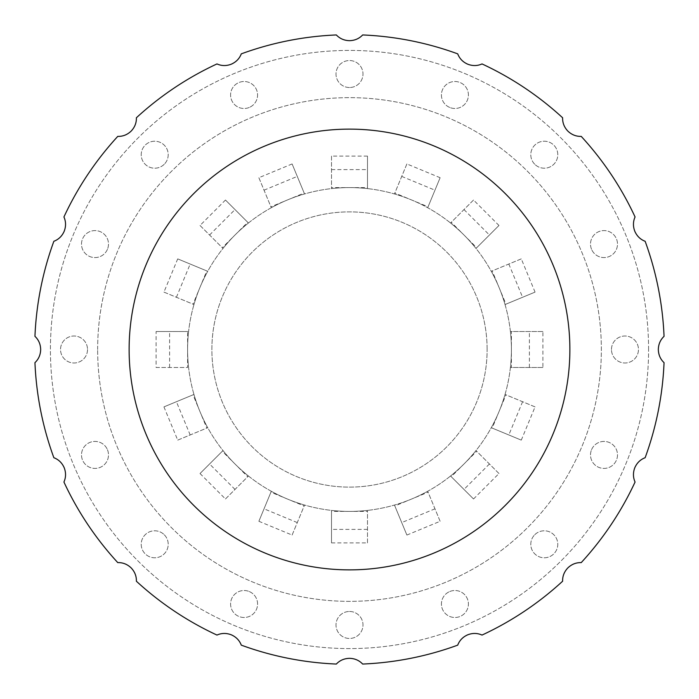 <?xml version="1.0" encoding="UTF-8"?>
<svg xmlns="http://www.w3.org/2000/svg" width="699" height="699" viewBox="0 0 699 699"><rect width="100%" height="100%" fill="white"/><g stroke="black" fill="none" stroke-linecap="round" stroke-linejoin="round"><path stroke-width="0.52" stroke-dasharray="3.5 2.62" d="M645.142 457.714A314.821 314.821 0 0 0 664.05 362.659A17.991 17.991 0 0 1 664.05 336.341A314.821 314.821 0 0 0 645.142 241.286A17.991 17.991 0 0 1 635.068 216.97A314.821 314.821 0 0 0 581.227 136.384A17.991 17.991 0 0 1 562.616 117.773A314.821 314.821 0 0 0 482.03 63.932A17.991 17.991 0 0 1 457.714 53.858A314.821 314.821 0 0 0 362.659 34.95A17.991 17.991 0 0 1 336.341 34.95A314.821 314.821 0 0 0 241.286 53.858A17.991 17.991 0 0 1 216.97 63.932A314.821 314.821 0 0 0 136.384 117.773A17.991 17.991 0 0 1 117.773 136.384A314.821 314.821 0 0 0 63.932 216.97A17.991 17.991 0 0 1 53.858 241.286A314.821 314.821 0 0 0 34.95 336.341A17.991 17.991 0 0 1 34.95 362.659A314.821 314.821 0 0 0 53.858 457.714A17.991 17.991 0 0 1 63.932 482.03A314.821 314.821 0 0 0 117.773 562.616A17.991 17.991 0 0 1 136.384 581.227A314.821 314.821 0 0 0 216.97 635.068A17.991 17.991 0 0 1 241.286 645.142A314.821 314.821 0 0 0 336.341 664.05A17.991 17.991 0 0 1 362.659 664.05A314.821 314.821 0 0 0 457.714 645.142A17.991 17.991 0 0 1 482.03 635.068A314.821 314.821 0 0 0 562.616 581.227A17.991 17.991 0 0 1 581.227 562.616A314.821 314.821 0 0 0 635.068 482.03A17.991 17.991 0 0 1 645.142 457.714M648.585 349.5A299.085 299.085 0 0 0 349.5 50.415A299.085 299.085 0 0 0 50.415 349.5A299.085 299.085 0 0 0 349.5 648.585A299.085 299.085 0 0 0 648.585 349.5A299.085 299.085 0 0 1 349.5 648.585A299.085 299.085 0 0 1 50.415 349.5A299.085 299.085 0 0 1 349.5 50.415A299.085 299.085 0 0 1 648.585 349.5M87.524 349.5A13.491 13.491 0 0 1 74.024 362.991A13.491 13.491 0 0 1 60.533 349.5A13.491 13.491 0 0 1 74.024 336.009A13.491 13.491 0 0 1 87.524 349.5A13.491 13.491 0 0 1 74.024 362.991A13.491 13.491 0 0 1 60.533 349.5A13.491 13.491 0 0 1 74.024 336.009A13.491 13.491 0 0 1 87.524 349.5M107.463 449.754A13.491 13.491 0 0 1 100.158 467.386A13.491 13.491 0 0 1 82.534 460.082A13.491 13.491 0 0 1 89.83 442.45A13.491 13.491 0 0 1 107.463 449.754A13.491 13.491 0 0 1 100.158 467.386A13.491 13.491 0 0 1 82.534 460.082A13.491 13.491 0 0 1 89.83 442.45A13.491 13.491 0 0 1 107.463 449.754M164.256 534.744A13.491 13.491 0 0 1 164.256 553.826A13.491 13.491 0 0 1 145.174 553.826A13.491 13.491 0 0 1 145.174 534.744A13.491 13.491 0 0 1 164.256 534.744A13.491 13.491 0 0 1 164.256 553.826A13.491 13.491 0 0 1 145.174 553.826A13.491 13.491 0 0 1 145.174 534.744A13.491 13.491 0 0 1 164.256 534.744M249.246 591.537A13.491 13.491 0 0 1 256.55 609.17A13.491 13.491 0 0 1 238.918 616.466A13.491 13.491 0 0 1 231.614 598.842A13.491 13.491 0 0 1 249.246 591.537A13.491 13.491 0 0 1 256.55 609.17A13.491 13.491 0 0 1 238.918 616.466A13.491 13.491 0 0 1 231.614 598.842A13.491 13.491 0 0 1 249.246 591.537M349.5 611.476A13.491 13.491 0 0 1 362.991 624.976A13.491 13.491 0 0 1 349.5 638.467A13.491 13.491 0 0 1 336.009 624.976A13.491 13.491 0 0 1 349.5 611.476A13.491 13.491 0 0 1 362.991 624.976A13.491 13.491 0 0 1 349.5 638.467A13.491 13.491 0 0 1 336.009 624.976A13.491 13.491 0 0 1 349.5 611.476M449.754 591.537A13.491 13.491 0 0 1 467.386 598.842A13.491 13.491 0 0 1 460.082 616.466A13.491 13.491 0 0 1 442.45 609.17A13.491 13.491 0 0 1 449.754 591.537A13.491 13.491 0 0 1 467.386 598.842A13.491 13.491 0 0 1 460.082 616.466A13.491 13.491 0 0 1 442.45 609.17A13.491 13.491 0 0 1 449.754 591.537M534.744 534.744A13.491 13.491 0 0 1 553.826 534.744A13.491 13.491 0 0 1 553.826 553.826A13.491 13.491 0 0 1 534.744 553.826A13.491 13.491 0 0 1 534.744 534.744A13.491 13.491 0 0 1 553.826 534.744A13.491 13.491 0 0 1 553.826 553.826A13.491 13.491 0 0 1 534.744 553.826A13.491 13.491 0 0 1 534.744 534.744M591.537 449.754A13.491 13.491 0 0 1 609.17 442.45A13.491 13.491 0 0 1 616.466 460.082A13.491 13.491 0 0 1 598.842 467.386A13.491 13.491 0 0 1 591.537 449.754A13.491 13.491 0 0 1 609.17 442.45A13.491 13.491 0 0 1 616.466 460.082A13.491 13.491 0 0 1 598.842 467.386A13.491 13.491 0 0 1 591.537 449.754M611.476 349.5A13.491 13.491 0 0 1 624.976 336.009A13.491 13.491 0 0 1 638.467 349.5A13.491 13.491 0 0 1 624.976 362.991A13.491 13.491 0 0 1 611.476 349.5A13.491 13.491 0 0 1 624.976 336.009A13.491 13.491 0 0 1 638.467 349.5A13.491 13.491 0 0 1 624.976 362.991A13.491 13.491 0 0 1 611.476 349.5M591.537 249.246A13.491 13.491 0 0 1 598.842 231.614A13.491 13.491 0 0 1 616.466 238.918A13.491 13.491 0 0 1 609.17 256.55A13.491 13.491 0 0 1 591.537 249.246A13.491 13.491 0 0 1 598.842 231.614A13.491 13.491 0 0 1 616.466 238.918A13.491 13.491 0 0 1 609.17 256.55A13.491 13.491 0 0 1 591.537 249.246M534.744 164.256A13.491 13.491 0 0 1 534.744 145.174A13.491 13.491 0 0 1 553.826 145.174A13.491 13.491 0 0 1 553.826 164.256A13.491 13.491 0 0 1 534.744 164.256A13.491 13.491 0 0 1 534.744 145.174A13.491 13.491 0 0 1 553.826 145.174A13.491 13.491 0 0 1 553.826 164.256A13.491 13.491 0 0 1 534.744 164.256M449.754 107.463A13.491 13.491 0 0 1 442.45 89.83A13.491 13.491 0 0 1 460.082 82.534A13.491 13.491 0 0 1 467.386 100.158A13.491 13.491 0 0 1 449.754 107.463A13.491 13.491 0 0 1 442.45 89.83A13.491 13.491 0 0 1 460.082 82.534A13.491 13.491 0 0 1 467.386 100.158A13.491 13.491 0 0 1 449.754 107.463M349.5 87.524A13.491 13.491 0 0 1 336.009 74.024A13.491 13.491 0 0 1 349.5 60.533A13.491 13.491 0 0 1 362.991 74.024A13.491 13.491 0 0 1 349.5 87.524A13.491 13.491 0 0 1 336.009 74.024A13.491 13.491 0 0 1 349.5 60.533A13.491 13.491 0 0 1 362.991 74.024A13.491 13.491 0 0 1 349.5 87.524M249.246 107.463A13.491 13.491 0 0 1 231.614 100.158A13.491 13.491 0 0 1 238.918 82.534A13.491 13.491 0 0 1 256.55 89.83A13.491 13.491 0 0 1 249.246 107.463A13.491 13.491 0 0 1 231.614 100.158A13.491 13.491 0 0 1 238.918 82.534A13.491 13.491 0 0 1 256.55 89.83A13.491 13.491 0 0 1 249.246 107.463M164.256 164.256A13.491 13.491 0 0 1 145.174 164.256A13.491 13.491 0 0 1 145.174 145.174A13.491 13.491 0 0 1 164.256 145.174A13.491 13.491 0 0 1 164.256 164.256A13.491 13.491 0 0 1 145.174 164.256A13.491 13.491 0 0 1 145.174 145.174A13.491 13.491 0 0 1 164.256 145.174A13.491 13.491 0 0 1 164.256 164.256M107.463 249.246A13.491 13.491 0 0 1 89.83 256.55A13.491 13.491 0 0 1 82.534 238.918A13.491 13.491 0 0 1 100.158 231.614A13.491 13.491 0 0 1 107.463 249.246A13.491 13.491 0 0 1 89.83 256.55A13.491 13.491 0 0 1 82.534 238.918A13.491 13.491 0 0 1 100.158 231.614A13.491 13.491 0 0 1 107.463 249.246M97.642 349.5A251.858 251.858 0 0 1 349.5 97.642A251.858 251.858 0 0 1 601.358 349.5A251.858 251.858 0 0 1 349.5 601.358A251.858 251.858 0 0 1 97.642 349.5A251.858 251.858 0 0 0 349.5 601.358A251.858 251.858 0 0 0 601.358 349.5A251.858 251.858 0 0 0 349.5 97.642A251.858 251.858 0 0 0 97.642 349.5M511.406 349.5A161.906 161.906 0 0 0 349.5 187.594A161.906 161.906 0 0 0 187.594 349.5A161.906 161.906 0 0 0 349.5 511.406A161.906 161.906 0 0 0 511.406 349.5A161.906 161.906 0 0 1 510.41 367.491A161.906 161.906 0 0 0 349.5 187.594A161.906 161.906 0 0 0 187.594 349.5A161.906 161.906 0 0 0 349.5 511.406A161.906 161.906 0 0 0 510.41 331.509A161.906 161.906 0 0 1 511.406 349.5L511.406 367.491L510.41 367.491L542.896 367.491L542.896 331.509L510.41 331.509L511.406 331.509L511.406 349.5M163.942 406.888L177.712 440.125L207.725 427.701L206.799 428.085L199.914 411.458A161.906 161.906 0 0 1 193.955 394.454A161.906 161.906 0 0 0 207.725 427.701A161.906 161.906 0 0 1 199.914 411.458L193.029 394.839L193.955 394.454L163.942 406.888L193.029 394.839M200.028 473.529L225.471 498.972L248.442 476.002L247.734 476.709L235.013 463.987A161.906 161.906 0 0 1 222.998 450.558A161.906 161.906 0 0 0 248.442 476.002A161.906 161.906 0 0 1 235.013 463.987L222.291 451.266L222.998 450.558L200.028 473.529L222.291 451.266M258.875 521.288L292.112 535.058L304.546 505.045L304.161 505.971L287.542 499.086A161.906 161.906 0 0 1 271.299 491.275A161.906 161.906 0 0 0 304.546 505.045A161.906 161.906 0 0 1 287.542 499.086L270.915 492.201L271.299 491.275L258.875 521.288L270.915 492.201M331.509 542.896L367.491 542.896L367.491 510.41L367.491 511.406L349.5 511.406A161.906 161.906 0 0 1 331.509 510.41A161.906 161.906 0 0 0 367.491 510.41A161.906 161.906 0 0 1 349.5 511.406L331.509 511.406L331.509 510.41L331.509 542.896L331.509 511.406M406.888 535.058L440.125 521.288L427.701 491.275L428.085 492.201L411.458 499.086A161.906 161.906 0 0 1 394.454 505.045A161.906 161.906 0 0 0 427.701 491.275A161.906 161.906 0 0 1 411.458 499.086L394.839 505.971L394.454 505.045L406.888 535.058L394.839 505.971M473.529 498.972L498.972 473.529L476.002 450.558L476.709 451.266L463.987 463.987A161.906 161.906 0 0 1 450.558 476.002A161.906 161.906 0 0 0 476.002 450.558A161.906 161.906 0 0 1 463.987 463.987L451.266 476.709L450.558 476.002L473.529 498.972L451.266 476.709M521.288 440.125L535.058 406.888L505.045 394.454L505.971 394.839L499.086 411.458A161.906 161.906 0 0 1 491.275 427.701A161.906 161.906 0 0 0 505.045 394.454A161.906 161.906 0 0 1 499.086 411.458L492.201 428.085L491.275 427.701L521.288 440.125L492.201 428.085M187.594 349.5A161.906 161.906 0 0 0 188.59 367.491A161.906 161.906 0 0 1 188.59 331.509A161.906 161.906 0 0 0 187.594 349.5L187.594 331.509L188.59 331.509L156.104 331.509L156.104 367.491L187.594 367.491L187.594 349.5M177.712 258.875L163.942 292.112L193.955 304.546L193.029 304.161L199.914 287.542A161.906 161.906 0 0 1 207.725 271.299A161.906 161.906 0 0 0 193.955 304.546A161.906 161.906 0 0 1 199.914 287.542L206.799 270.915L207.725 271.299L177.712 258.875L206.799 270.915M225.471 200.028L200.028 225.471L222.998 248.442L222.291 247.734L235.013 235.013A161.906 161.906 0 0 1 248.442 222.998A161.906 161.906 0 0 0 222.998 248.442A161.906 161.906 0 0 1 235.013 235.013L247.734 222.291L248.442 222.998L225.471 200.028L247.734 222.291M292.112 163.942L258.875 177.712L271.299 207.725L270.915 206.799L287.542 199.914A161.906 161.906 0 0 1 304.546 193.955A161.906 161.906 0 0 0 271.299 207.725A161.906 161.906 0 0 1 287.542 199.914L304.161 193.029L304.546 193.955L292.112 163.942L304.161 193.029M367.491 156.104L331.509 156.104L331.509 188.59L331.509 187.594L349.5 187.594A161.906 161.906 0 0 1 367.491 188.59A161.906 161.906 0 0 0 331.509 188.59A161.906 161.906 0 0 1 349.5 187.594L367.491 187.594L367.491 188.59L367.491 156.104L367.491 187.594M440.125 177.712L406.888 163.942L394.454 193.955L394.839 193.029L411.458 199.914A161.906 161.906 0 0 1 427.701 207.725A161.906 161.906 0 0 0 394.454 193.955A161.906 161.906 0 0 1 411.458 199.914L428.085 206.799L427.701 207.725L440.125 177.712L428.085 206.799M498.972 225.471L473.529 200.028L450.558 222.998L451.266 222.291L463.987 235.013A161.906 161.906 0 0 1 476.002 248.442A161.906 161.906 0 0 0 450.558 222.998A161.906 161.906 0 0 1 463.987 235.013L476.709 247.734L476.002 248.442L498.972 225.471L476.709 247.734M535.058 292.112L521.288 258.875L491.275 271.299L492.201 270.915L499.086 287.542A161.906 161.906 0 0 1 505.045 304.546A161.906 161.906 0 0 0 491.275 271.299A161.906 161.906 0 0 1 499.086 287.542L505.971 304.161L505.045 304.546L535.058 292.112L505.971 304.161M177.712 440.125L206.799 428.085M225.471 498.972L247.734 476.709M292.112 535.058L304.161 505.971M367.491 542.896L367.491 511.406M440.125 521.288L428.085 492.201M498.972 473.529L476.709 451.266M535.058 406.888L505.971 394.839M487.124 349.5A137.624 137.624 0 0 0 349.5 211.876A137.624 137.624 0 0 0 211.876 349.5A137.624 137.624 0 0 0 349.5 487.124A137.624 137.624 0 0 0 487.124 349.5A137.624 137.624 0 0 1 349.5 487.124A137.624 137.624 0 0 1 211.876 349.5A137.624 137.624 0 0 1 349.5 211.876A137.624 137.624 0 0 1 487.124 349.5M156.104 367.491L187.594 367.491M542.896 367.491L511.406 367.491M163.942 292.112L193.029 304.161M200.028 225.471L222.291 247.734M258.875 177.712L270.915 206.799M331.509 156.104L331.509 187.594M406.888 163.942L394.839 193.029M473.529 200.028L451.266 222.291M521.288 258.875L492.201 270.915M542.896 331.509L511.406 331.509M156.104 331.509L187.594 331.509M190.18 434.961L176.41 401.724M235.013 489.431L209.569 463.987M297.276 522.59L264.039 508.82M367.491 529.396L331.509 529.396M434.961 508.82L401.724 522.59M489.431 463.987L463.987 489.431M522.59 401.724L508.82 434.961M169.604 367.491L169.604 331.509M529.396 367.491L529.396 331.509M176.41 297.276L190.18 264.039M209.569 235.013L235.013 209.569M264.039 190.18L297.276 176.41M331.509 169.604L367.491 169.604M401.724 176.41L434.961 190.18M463.987 209.569L489.431 235.013M508.82 264.039L522.59 297.276"/><path stroke-width="1.05" d="M569.877 349.5A220.377 220.377 0 0 0 349.5 129.123A220.377 220.377 0 0 0 129.123 349.5A220.377 220.377 0 0 0 349.5 569.877A220.377 220.377 0 0 0 569.877 349.5M40.673 349.5C40.533 354.795 38.628 359.172 34.95 362.659A314.821 314.821 0 0 0 53.858 457.714C58.567 459.505 62.01 462.825 64.177 467.683C66.082 472.62 65.994 477.408 63.932 482.03A314.821 314.821 0 0 0 117.773 562.616C122.806 562.468 127.262 564.215 131.124 567.876C134.767 571.712 136.523 576.159 136.384 581.227A314.821 314.821 0 0 0 216.97 635.068C221.566 633.006 226.345 632.918 231.317 634.823C236.148 636.972 239.477 640.415 241.286 645.142A314.821 314.821 0 0 0 336.341 664.05C339.793 660.38 344.179 658.475 349.5 658.327C354.795 658.467 359.172 660.372 362.659 664.05A314.821 314.821 0 0 0 457.714 645.142C459.505 640.433 462.825 636.99 467.683 634.823C472.62 632.918 477.408 633.006 482.03 635.068A314.821 314.821 0 0 0 562.616 581.227C562.468 576.194 564.215 571.738 567.876 567.876C571.712 564.233 576.159 562.477 581.227 562.616A314.821 314.821 0 0 0 635.068 482.03C633.006 477.434 632.918 472.655 634.823 467.683C636.972 462.852 640.415 459.523 645.142 457.714A314.821 314.821 0 0 0 664.05 362.659C660.38 359.207 658.475 354.821 658.327 349.5C658.467 344.205 660.372 339.828 664.05 336.341A314.821 314.821 0 0 0 645.142 241.286C640.433 239.495 636.99 236.175 634.823 231.317C632.918 226.38 633.006 221.592 635.068 216.97A314.821 314.821 0 0 0 581.227 136.384C576.194 136.532 571.738 134.785 567.876 131.124C564.233 127.288 562.477 122.841 562.616 117.773A314.821 314.821 0 0 0 482.03 63.932C477.434 65.994 472.655 66.082 467.683 64.177C462.852 62.028 459.523 58.585 457.714 53.858A314.821 314.821 0 0 0 362.659 34.95C359.207 38.62 354.821 40.525 349.5 40.673C344.205 40.533 339.828 38.628 336.341 34.95A314.821 314.821 0 0 0 241.286 53.858C239.495 58.567 236.175 62.01 231.317 64.177C226.38 66.082 221.592 65.994 216.97 63.932A314.821 314.821 0 0 0 136.384 117.773C136.532 122.806 134.785 127.262 131.124 131.124C127.288 134.767 122.841 136.523 117.773 136.384A314.821 314.821 0 0 0 63.932 216.97C65.994 221.566 66.082 226.345 64.177 231.317C62.028 236.148 58.585 239.477 53.858 241.286A314.821 314.821 0 0 0 34.95 336.341C38.62 339.793 40.525 344.179 40.673 349.5"/></g></svg>
